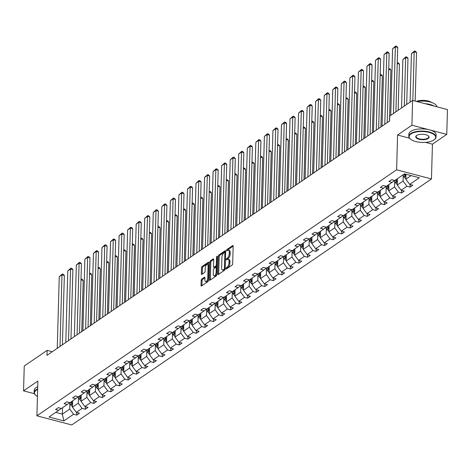 <?xml version="1.0" encoding="UTF-8"?>
<svg xmlns="http://www.w3.org/2000/svg" width="471" height="471" viewBox="0 0 471 471"><rect width="100%" height="100%" fill="white"/><g stroke="black" fill="none" stroke-linecap="round" stroke-linejoin="round"><path stroke-width="0.71" d="M226.033 268.564A0.748 0.336 -75.3 0 0 226.221 269.035A0.748 0.336 -75.3 0 0 226.392 268.988L232.109 265.085A1.072 0.483 -75.3 0 0 232.674 263.742L233.163 246.192A1.072 0.483 -75.3 0 0 232.898 245.526A1.072 0.483 -75.3 0 0 232.65 245.585L226.94 249.495A0.748 0.336 -75.3 0 0 226.539 250.431A0.748 0.336 -75.3 0 0 226.728 250.902A0.748 0.336 -75.3 0 0 226.898 250.86L227.64 250.354A3.421 1.537 -75.3 0 1 228.423 250.16A3.421 1.537 -75.3 0 1 229.271 252.297L229.23 253.757A3.421 1.537 -75.3 0 1 227.422 258.055L226.686 258.561A0.748 0.336 -75.3 0 0 226.286 259.497A0.748 0.336 -75.3 0 0 226.474 259.968A0.748 0.336 -75.3 0 0 226.645 259.927L227.387 259.421A3.421 1.537 -75.3 0 1 228.17 259.227A3.421 1.537 -75.3 0 1 229.018 261.364L228.977 262.824A3.421 1.537 -75.3 0 1 227.169 267.122L226.433 267.628A0.748 0.336 -75.3 0 0 226.033 268.564M201.723 279.12A1.072 0.483 -75.3 0 0 201.158 280.463L201.023 285.385A1.072 0.483 -75.3 0 0 201.288 286.056A1.072 0.483 -75.3 0 0 201.529 285.991L207.876 281.652A1.072 0.483 -75.3 0 0 208.441 280.31L208.936 262.765A1.072 0.483 -75.3 0 0 208.665 262.094A1.072 0.483 -75.3 0 0 208.423 262.159L202.077 266.498A1.072 0.483 -75.3 0 0 201.511 267.84L201.347 273.786A1.072 0.483 -75.3 0 0 201.612 274.452A1.072 0.483 -75.3 0 0 201.859 274.393L204.573 272.532A1.072 0.483 -75.3 0 0 205.138 271.19L205.221 268.246A2.861 1.283 -75.3 0 1 207.387 264.49A2.861 1.283 -75.3 0 1 208.1 266.274L207.776 277.825A2.861 1.283 -75.3 0 1 205.609 281.581A2.861 1.283 -75.3 0 1 204.897 279.798L204.95 277.872A1.072 0.483 -75.3 0 0 204.685 277.201A1.072 0.483 -75.3 0 0 204.438 277.266L201.723 279.12L202.665 279.368A1.072 0.483 -75.3 0 0 202.1 280.71L201.965 285.632A1.072 0.483 -75.3 0 0 201.965 285.697M37.88 381.057L23.55 390.853L24.245 366.026L47.118 350.377L46.982 355.346L389.588 121.023L389.729 116.054L412.602 100.411L411.907 125.239L397.583 135.042L396.611 169.801L36.909 415.816L37.88 381.057M217.749 273.945A1.072 0.483 -75.3 0 0 218.014 274.617A1.072 0.483 -75.3 0 0 218.256 274.552L224.602 270.213A1.072 0.483 -75.3 0 0 225.167 268.87L225.662 251.326A1.072 0.483 -75.3 0 0 225.391 250.654A1.072 0.483 -75.3 0 0 225.15 250.719L218.803 255.058A1.072 0.483 -75.3 0 0 218.238 256.401L217.749 273.945L218.691 274.193A1.072 0.483 -75.3 0 0 218.691 274.257M216.242 275.935L209.895 280.274A1.072 0.483 -75.3 0 1 209.648 280.333A1.072 0.483 -75.3 0 1 209.383 279.668L209.872 262.117A1.072 0.483 -75.3 0 1 210.437 260.775L213.157 258.92A1.072 0.483 -75.3 0 1 213.398 258.862A1.072 0.483 -75.3 0 1 213.663 259.527L213.469 266.645A1.072 0.483 -75.3 0 0 213.734 267.31A1.072 0.483 -75.3 0 0 213.975 267.251L215.777 266.015A1.072 0.483 -75.3 0 0 216.342 264.673L216.554 257.266A0.748 0.336 -75.3 0 1 217.119 256.283A0.748 0.336 -75.3 0 1 217.302 256.748L216.807 274.593A1.072 0.483 -75.3 0 1 216.242 275.935M23.55 390.853L34.401 393.703M425.507 142.372L432.431 144.185L446.755 134.388L411.907 125.239M446.755 134.388L447.45 109.56L412.602 100.411M61.212 408.428L58.698 410.359L55.543 409.535L58.28 407.656L61.436 408.487L67.247 404.512L64.091 403.688L66.829 401.81L69.985 402.64L75.79 398.666L72.64 397.842L75.378 395.97L78.533 396.794L84.338 392.826L81.183 391.996L83.926 390.123L87.082 390.948L92.887 386.979L89.731 386.149L92.469 384.277L95.625 385.101L101.436 381.133L98.28 380.303L101.018 378.431L104.173 379.255L109.984 375.287L106.829 374.457L109.566 372.585L112.722 373.409L118.527 369.441L115.377 368.61L118.115 366.738L121.271 367.568L127.076 363.594L123.92 362.764L126.664 360.892L129.819 361.722L135.624 357.748L132.469 356.918L135.206 355.046L138.362 355.876L144.173 351.902L141.017 351.072L143.755 349.199L146.911 350.03L152.722 346.055L149.566 345.225L152.304 343.353L155.459 344.183L161.265 340.209L158.109 339.379L160.852 337.507L164.008 338.337L169.813 334.363L166.657 333.533L169.401 331.661L172.551 332.491L178.362 328.517L175.206 327.692L177.944 325.814L181.1 326.644L186.91 322.67L183.755 321.846L186.492 319.968L189.648 320.798L195.459 316.824L192.303 316L195.041 314.122L198.197 314.952L204.002 310.978L200.846 310.153L203.59 308.275L206.745 309.106L212.551 305.131L209.395 304.307L212.138 302.435L215.288 303.259L221.099 299.291L217.943 298.461L220.681 296.589L223.837 297.413L229.648 293.445L226.492 292.615L229.23 290.742L232.386 291.567L238.191 287.598L235.041 286.768L237.778 284.896L240.934 285.72L246.739 281.752L243.584 280.922L246.327 279.05L249.483 279.874L255.288 275.906L252.132 275.076L254.87 273.204L258.026 274.034L263.837 270.06L260.681 269.229L263.419 267.357L266.574 268.187L272.385 264.213L269.229 263.383L271.967 261.511L275.123 262.341L280.928 258.367L277.778 257.537L280.516 255.665L283.672 256.495L289.477 252.521L286.321 251.691L289.064 249.818L292.22 250.649L298.025 246.674L294.87 245.844L297.607 243.972L300.763 244.802L306.574 240.828L303.418 239.998L306.156 238.126L309.312 238.956L315.123 234.982L311.967 234.158L314.705 232.28L317.86 233.11L323.665 229.136L320.51 228.311L323.253 226.433L326.409 227.263L332.214 223.289L329.058 222.465L331.802 220.587L334.952 221.417L340.763 217.443L337.607 216.619L340.345 214.747L343.5 215.571L349.311 211.603L346.156 210.773L348.893 208.9L352.049 209.725L357.86 205.756L354.704 204.926L357.442 203.054L360.598 203.878L366.403 199.91L363.247 199.08L365.991 197.208L369.146 198.032L374.951 194.064L371.796 193.234L374.539 191.361L377.689 192.186L383.5 188.217L380.344 187.387L383.082 185.515L386.238 186.345L392.049 182.371L388.893 181.541L391.631 179.669L394.786 180.499L404.483 173.864L419.367 177.773L409.67 184.402L412.82 185.233L410.082 187.105L406.926 186.275L401.121 190.249L404.277 191.079L401.533 192.951L398.378 192.121L392.573 196.095L395.728 196.925L392.985 198.797L389.835 197.967L384.024 201.941L387.18 202.771L384.442 204.644L381.286 203.813L375.475 207.788L378.631 208.618L375.893 210.49L372.738 209.66L366.933 213.634L370.082 214.464L367.345 216.336L364.189 215.506L358.384 219.48L361.54 220.304L358.796 222.182L355.64 221.352L349.835 225.326L352.991 226.151L350.253 228.029L347.098 227.199L341.287 231.173L344.442 231.997L341.705 233.875L338.549 233.045L332.738 237.019L335.894 237.843L333.156 239.721L330 238.891L324.195 242.865L327.345 243.69L324.607 245.562L321.452 244.737L315.647 248.706L318.802 249.536L316.059 251.408L312.903 250.584L307.098 254.552L310.254 255.382L307.516 257.254L304.36 256.43L298.549 260.398L301.705 261.228L298.967 263.101L295.812 262.276L290.001 266.245L293.156 267.075L290.419 268.947L287.263 268.123L281.458 272.091L284.614 272.921L281.87 274.793L278.714 273.963L272.909 277.937L276.065 278.767L273.321 280.639L270.171 279.809L264.361 283.783L267.516 284.614L264.779 286.486L261.623 285.656L255.812 289.63L258.968 290.46L256.23 292.332L253.074 291.502L247.263 295.476L250.419 296.306L247.681 298.178L244.526 297.348L238.72 301.322L241.876 302.152L239.133 304.025L235.977 303.194L230.172 307.169L233.328 307.999L230.584 309.871L227.434 309.041L221.623 313.015L224.779 313.839L222.041 315.717L218.885 314.887L213.075 318.861L216.23 319.685L213.493 321.563L210.337 320.733L204.532 324.707L207.682 325.532L204.944 327.41L201.788 326.58L195.983 330.554L199.139 331.378L196.395 333.25L193.24 332.426L187.434 336.394L190.59 337.224L187.852 339.096L184.697 338.272L178.886 342.24L182.041 343.071L179.304 344.943L176.148 344.118L170.337 348.087L173.493 348.917L170.755 350.789L167.599 349.965L161.794 353.933L164.944 354.763L162.207 356.635L159.051 355.811L153.246 359.779L156.401 360.609L153.658 362.482L150.502 361.651L144.697 365.626L147.853 366.456L145.115 368.328L141.959 367.498L136.148 371.472L139.304 372.302L136.566 374.174L133.411 373.344L127.6 377.318L130.755 378.148L128.018 380.02L124.862 379.19L119.057 383.164L122.207 383.995L119.469 385.867L116.313 385.037L110.508 389.011L113.664 389.841L110.921 391.713L107.765 390.883L101.96 394.857L105.115 395.687L102.378 397.559L99.222 396.729L93.411 400.703L96.567 401.527L93.829 403.406L90.673 402.575L84.862 406.55L88.018 407.374L85.28 409.252L82.125 408.422L76.32 412.396L79.475 413.22L76.732 415.098L73.576 414.268L63.879 420.903L49.002 416.994L58.698 410.359M396.611 169.801L431.46 178.951L71.751 424.966L36.909 415.816M78.445 397.465L78.286 403.211L72.481 407.185L72.658 400.815M72.481 407.185L76.32 412.396M78.286 403.211L82.125 408.422M69.755 402.581L67.247 404.512M86.994 391.619L86.835 397.365L81.024 401.339L81.206 394.969M81.024 401.339L84.862 406.55M86.835 397.365L90.673 402.575M78.304 396.735L75.79 398.666M95.542 385.773L95.383 391.519L89.572 395.493L89.749 389.123M89.572 395.493L93.411 400.703M95.383 391.519L99.222 396.729M86.852 390.889L84.338 392.826M104.091 379.926L103.926 385.672L98.121 389.647L98.298 383.276M98.121 389.647L101.96 394.857M103.926 385.672L107.765 390.883M95.401 385.043L92.887 386.979M112.634 374.08L112.475 379.826L106.67 383.8L106.846 377.43M106.67 383.8L110.508 389.011M112.475 379.826L116.313 385.037M103.95 379.196L101.436 381.133M121.182 368.234L121.023 373.98L115.218 377.954L115.395 371.584M115.218 377.954L119.057 383.164M121.023 373.98L124.862 379.19M112.492 373.35L109.984 375.287M129.731 362.387L129.572 368.134L123.761 372.108L123.944 365.737M123.761 372.108L127.6 377.318M129.572 368.134L133.411 373.344M121.041 367.504L118.527 369.441M138.28 356.541L138.121 362.293L132.31 366.261L132.486 359.891M132.31 366.261L136.148 371.472M138.121 362.293L141.959 367.498M129.59 361.657L127.076 363.594M146.828 350.695L146.664 356.447L140.858 360.415L141.035 354.045M140.858 360.415L144.697 365.626M146.664 356.447L150.502 361.651M138.138 355.817L135.624 357.748M155.371 344.849L155.212 350.601L149.407 354.569L149.584 348.199M149.407 354.569L153.246 359.779M155.212 350.601L159.051 355.811M146.687 349.971L144.173 351.902M163.92 339.002L163.761 344.754L157.95 348.723L158.132 342.352M157.95 348.723L161.794 353.933M163.761 344.754L167.599 349.965M155.23 344.124L152.722 346.055M172.468 333.156L172.309 338.908L166.499 342.876L166.681 336.506M166.499 342.876L170.337 348.087M172.309 338.908L176.148 344.118M163.778 338.278L161.265 340.209M181.017 327.31L180.858 333.062L175.047 337.036L175.224 330.666M175.047 337.036L178.886 342.24M180.858 333.062L184.697 338.272M172.327 332.432L169.813 334.363M189.566 321.469L189.401 327.215L183.596 331.19L183.772 324.819M183.596 331.19L187.434 336.394M189.401 327.215L193.24 332.426M180.876 326.586L178.362 328.517M198.108 315.623L197.95 321.369L192.144 325.343L192.321 318.973M192.144 325.343L195.983 330.554M197.95 321.369L201.788 326.58M189.424 320.739L186.91 322.67M206.657 309.777L206.498 315.523L200.687 319.497L200.87 313.127M200.687 319.497L204.532 324.707M206.498 315.523L210.337 320.733M197.967 314.893L195.459 316.824M215.206 303.93L215.047 309.677L209.236 313.651L209.412 307.28M209.236 313.651L213.075 318.861M215.047 309.677L218.885 314.887M206.516 309.047L204.002 310.978M223.754 298.084L223.595 303.83L217.785 307.804L217.961 301.434M217.785 307.804L221.623 313.015M223.595 303.83L227.434 309.041M215.064 303.2L212.551 305.131M232.303 292.238L232.138 297.984L226.333 301.958L226.51 295.588M226.333 301.958L230.172 307.169M232.138 297.984L235.977 303.194M223.613 297.354L221.099 299.291M240.846 286.392L240.687 292.138L234.882 296.112L235.058 289.742M234.882 296.112L238.72 301.322M240.687 292.138L244.526 297.348M232.156 291.508L229.648 293.445M249.395 280.545L249.236 286.291L243.425 290.266L243.607 283.895M243.425 290.266L247.263 295.476M249.236 286.291L253.074 291.502M240.705 285.661L238.191 287.598M257.943 274.699L257.784 280.445L251.973 284.419L252.15 278.049M251.973 284.419L255.812 289.63M257.784 280.445L261.623 285.656M249.253 279.815L246.739 281.752M266.492 268.853L266.327 274.599L260.522 278.573L260.699 272.203M260.522 278.573L264.361 283.783M266.327 274.599L270.171 279.809M257.802 273.969L255.288 275.906M275.04 263.006L274.876 268.758L269.071 272.727L269.247 266.356M269.071 272.727L272.909 277.937M274.876 268.758L278.714 273.963M266.351 268.129L263.837 270.06M283.583 257.16L283.424 262.912L277.619 266.88L277.796 260.51M277.619 266.88L281.458 272.091M283.424 262.912L287.263 268.123M274.893 262.282L272.385 264.213M292.132 251.314L291.973 257.066L286.162 261.034L286.344 254.664M286.162 261.034L290.001 266.245M291.973 257.066L295.812 262.276M283.442 256.436L280.928 258.367M300.681 245.468L300.522 251.22L294.711 255.188L294.887 248.818M294.711 255.188L298.549 260.398M300.522 251.22L304.36 256.43M291.991 250.59L289.477 252.521M309.229 239.621L309.064 245.373L303.259 249.342L303.436 242.971M303.259 249.342L307.098 254.552M309.064 245.373L312.903 250.584M300.539 244.743L298.025 246.674M317.772 233.775L317.613 239.527L311.808 243.501L311.985 237.131M311.808 243.501L315.647 248.706M317.613 239.527L321.452 244.737M309.088 238.897L306.574 240.828M326.321 227.935L326.162 233.681L320.357 237.655L320.533 231.285M320.357 237.655L324.195 242.865M326.162 233.681L330 238.891M317.631 233.051L315.123 234.982M334.869 222.088L334.71 227.834L328.899 231.809L329.082 225.438M328.899 231.809L332.738 237.019M334.71 227.834L338.549 233.045M326.179 227.205L323.665 229.136M343.418 216.242L343.259 221.988L337.448 225.962L337.625 219.592M337.448 225.962L341.287 231.173M343.259 221.988L347.098 227.199M334.728 221.358L332.214 223.289M351.967 210.396L351.802 216.142L345.997 220.116L346.173 213.746M345.997 220.116L349.835 225.326M351.802 216.142L355.64 221.352M343.277 215.512L340.763 217.443M360.509 204.549L360.35 210.296L354.545 214.27L354.722 207.899M354.545 214.27L358.384 219.48M360.35 210.296L364.189 215.506M351.825 209.666L349.311 211.603M369.058 198.703L368.899 204.449L363.088 208.423L363.271 202.053M363.088 208.423L366.933 213.634M368.899 204.449L372.738 209.66M360.368 203.819L357.86 205.756M377.607 192.857L377.448 198.603L371.637 202.577L371.813 196.207M371.637 202.577L375.475 207.788M377.448 198.603L381.286 203.813M368.917 197.973L366.403 199.91M386.155 187.011L385.996 192.757L380.185 196.731L380.362 190.361M380.185 196.731L384.024 201.941M385.996 192.757L389.835 197.967M377.465 192.127L374.951 194.064M394.704 181.164L394.539 186.91L388.734 190.885L388.911 184.514M388.734 190.885L392.573 196.095M394.539 186.91L398.378 192.121M386.014 186.28L383.5 188.217M403.247 175.318L403.088 181.07L397.283 185.038L397.459 178.668M397.283 185.038L401.121 190.249M403.088 181.07L406.926 186.275M394.563 180.434L392.049 182.371M411.089 175.595L405.825 179.192L405.967 174.252M405.825 179.192L409.67 184.402M432.431 144.185L431.46 178.951M52.263 351.731L47.118 350.377M55.743 412.384L62.343 414.115L69.737 409.058L69.902 403.311M62.519 407.745L62.343 414.115L63.879 420.903M69.737 409.058L73.576 414.268M410.153 184.532L410.082 187.105M401.604 190.378L401.533 192.951M393.061 196.224L392.985 198.797M384.513 202.071L384.442 204.644M375.964 207.917L375.893 210.49M367.415 213.763L367.345 216.336M358.873 219.61L358.796 222.182M350.324 225.45L350.253 228.029M341.775 231.296L341.705 233.875M333.227 237.143L333.156 239.721M324.678 242.989L324.607 245.562M316.135 248.835L316.059 251.408M307.587 254.681L307.516 257.254M299.038 260.528L298.967 263.101M290.489 266.374L290.419 268.947M281.941 272.22L281.87 274.793M273.398 278.067L273.321 280.639M264.849 283.913L264.779 286.486M256.301 289.759L256.23 292.332M247.752 295.605L247.681 298.178M239.203 301.452L239.133 304.025M230.66 307.298L230.584 309.871M222.112 313.138L222.041 315.717M213.563 318.985L213.493 321.563M205.015 324.831L204.944 327.41M196.472 330.677L196.395 333.25M187.923 336.524L187.852 339.096M179.374 342.37L179.304 344.943M170.826 348.216L170.755 350.789M162.277 354.062L162.207 356.635M153.734 359.909L153.658 362.482M145.186 365.755L145.115 368.328M136.637 371.601L136.566 374.174M128.088 377.448L128.018 380.02M119.54 383.294L119.469 385.867M110.997 389.14L110.921 391.713M102.448 394.986L102.378 397.559M93.9 400.833L93.829 403.406M85.351 406.673L85.28 409.252M76.802 412.519L76.732 415.098M397.583 135.042L409.517 138.174M227.004 268.57A0.748 0.336 -75.3 0 1 227.369 267.875L228.111 267.369A3.421 1.537 -75.3 0 0 229.919 263.071L228.977 262.824M228.17 259.227L229.106 259.474A3.421 1.537 -75.3 0 1 229.96 261.611L229.919 263.071M228.423 250.16L229.365 250.407A3.421 1.537 -75.3 0 1 230.213 252.544L230.172 254.004A3.421 1.537 -75.3 0 1 228.364 258.302L227.628 258.809A0.748 0.336 -75.3 0 0 227.257 259.503M233.163 246.127L227.882 249.742A0.748 0.336 -75.3 0 0 227.511 250.442M225.662 251.261L219.745 255.306A1.072 0.483 -75.3 0 0 219.18 256.648L218.691 274.193M224.049 269.253A0.748 0.336 -75.3 0 0 224.443 268.311L224.879 252.909A0.748 0.336 -75.3 0 0 224.691 252.444A0.748 0.336 -75.3 0 0 224.52 252.485L223.737 253.021A3.421 1.537 -75.3 0 0 221.929 257.313L221.635 267.846A3.421 1.537 -75.3 0 0 222.489 269.977A3.421 1.537 -75.3 0 0 223.272 269.789L224.049 269.253L224.991 269.5A0.748 0.336 -75.3 0 0 225.079 269.424M224.691 252.444L225.621 252.686A0.748 0.336 -75.3 0 0 225.462 252.733M222.489 269.977L223.431 270.224A3.421 1.537 -75.3 0 0 224.214 270.036L223.272 269.789M224.991 269.5L224.214 270.036M213.669 259.462L211.379 261.022A1.072 0.483 -75.3 0 0 210.814 262.365L210.325 279.915A1.072 0.483 -75.3 0 0 210.325 279.98M214.493 267.387A1.072 0.483 -75.3 0 0 214.676 267.557A1.072 0.483 -75.3 0 0 214.917 267.499L216.719 266.262A1.072 0.483 -75.3 0 0 217.049 265.85M213.263 274.028A2.861 1.283 -75.3 0 0 213.975 275.812A2.861 1.283 -75.3 0 0 216.136 272.061L216.254 267.987A1.072 0.483 -75.3 0 0 215.983 267.322A1.072 0.483 -75.3 0 0 215.742 267.381L213.94 268.617A1.072 0.483 -75.3 0 0 213.375 269.96L213.263 274.028M213.975 275.812L214.917 276.059A2.861 1.283 -75.3 0 0 216.825 273.822M217.001 267.605A1.072 0.483 -75.3 0 0 216.925 267.569L215.983 267.322M204.95 277.808L202.665 279.368M205.609 281.581L206.551 281.829A2.861 1.283 -75.3 0 0 208.465 279.591M208.865 265.303A2.861 1.283 -75.3 0 0 208.329 264.737L207.387 264.49M208.936 262.7L203.019 266.745A1.072 0.483 -75.3 0 0 202.453 268.087L202.289 274.034A1.072 0.483 -75.3 0 0 202.289 274.098M415.175 101.082L416.529 52.422L414.18 51.804L412.82 100.464M405.849 178.462A2.891 2.29 -124.4 0 1 404 176.79L403.017 174.865M410.082 102.13L411.436 53.682L414.509 50.98L415.451 51.227L416.529 52.422M405.92 176.001A2.891 2.29 -124.4 0 1 405.696 175.624L404.848 173.958M404.059 174.152L405.042 176.077A2.891 2.29 55.6 0 0 405.884 177.155M414.509 50.98L414.18 51.804L411.436 53.682M390.742 115.366L392.602 48.737L395.34 46.859L397.695 47.477L396.617 46.282L395.675 46.034L395.34 46.859L393.479 113.487M395.899 111.833L397.695 47.477M392.602 48.737L395.675 46.034M433.903 139.999A13.3 5.469 -178.4 0 0 434.209 139.775A13.3 5.469 -178.4 0 0 428.822 132.339A13.3 5.469 -178.4 0 0 410.924 133.964A13.3 5.469 -178.4 0 0 410.482 139.116A13.3 5.469 -178.4 0 0 421.945 142.436A13.3 5.469 -178.4 0 0 433.903 139.999M410.347 138.992A13.624 5.599 1.6 0 1 410.2 138.868A13.624 5.599 1.6 0 1 408.804 136.302A13.624 5.599 1.6 0 1 410.653 133.593A13.624 5.599 1.6 0 1 426.043 131.368A13.624 5.599 1.6 0 1 436.04 137.061A13.624 5.599 1.6 0 1 434.509 139.546A13.624 5.599 1.6 0 1 434.356 139.663M428.163 138.492A6.647 2.732 1.6 0 1 419.208 139.304A6.647 2.732 1.6 0 1 416.517 135.583A6.647 2.732 1.6 0 1 416.67 135.471A6.647 2.732 1.6 0 1 422.652 134.253A6.647 2.732 1.6 0 1 428.38 135.913A6.647 2.732 1.6 0 1 428.163 138.492M416.676 135.471A6.323 2.596 -178.4 0 0 416.105 136.508A6.323 2.596 -178.4 0 0 420.744 139.151A6.323 2.596 -178.4 0 0 427.886 138.115A6.323 2.596 -178.4 0 0 428.74 136.861A6.323 2.596 -178.4 0 0 428.227 135.789M417.006 101.565A13.624 5.599 1.6 0 1 436.87 106.782M424.977 103.661A13.624 5.599 1.6 0 1 434.044 106.04M416.37 101.4A9.809 4.033 1.6 0 1 431.66 102.472M408.804 136.302L408.863 134.117A13.624 5.599 1.6 0 1 410.712 131.409A13.624 5.599 1.6 0 1 426.108 129.184A13.624 5.599 1.6 0 1 436.105 134.877L436.04 137.061M37.645 389.44A13.3 5.469 -178.4 0 0 36.261 390.212A13.3 5.469 -178.4 0 0 35.82 395.357A13.3 5.469 -178.4 0 0 37.45 396.441M35.684 395.24A13.624 5.599 1.6 0 1 35.537 395.116A13.624 5.599 1.6 0 1 34.142 392.549A13.624 5.599 1.6 0 1 35.99 389.835A13.624 5.599 1.6 0 1 37.656 388.934M34.142 392.549L34.2 390.365A13.624 5.599 1.6 0 1 36.049 387.651A13.624 5.599 1.6 0 1 37.721 386.75M406.697 104.45L407.986 58.269L405.631 57.65L404.277 106.105M397.442 179.292L397.212 178.839M397.3 184.308A2.891 2.29 -124.4 0 1 395.452 182.636L394.392 180.564M401.539 107.977L402.888 59.523L405.961 56.826L406.903 57.073L407.986 58.269M397.371 181.847A2.891 2.29 -124.4 0 1 397.153 181.47L396.17 179.551M395.51 179.999L396.494 181.924A2.891 2.29 55.6 0 0 397.336 183.001M405.961 56.826L405.631 57.65L402.888 59.523M398.148 110.296L399.437 64.115L397.247 63.544M388.893 185.138L388.663 184.685M388.752 190.154A2.891 2.29 -124.4 0 1 386.903 188.482L385.849 186.41M388.822 187.688A2.891 2.29 -124.4 0 1 388.604 187.317L387.621 185.397M386.962 185.845L387.945 187.77A2.891 2.29 55.6 0 0 388.793 188.847M397.271 62.773L398.354 62.92L399.437 64.115M397.259 63.055L397.412 62.672M382.052 126.175L384.053 54.583L386.791 52.705L389.146 53.323L388.069 52.128L387.127 51.881L386.791 52.705L384.795 124.303M387.209 122.648L389.146 53.323M384.053 54.583L387.127 51.881M373.509 132.021L375.505 60.423L378.248 58.551L380.603 59.169L379.52 57.974L378.578 57.727L378.248 58.551L376.247 130.149M378.666 128.495L380.603 59.169M375.505 60.423L378.578 57.727M389.458 121.112L390.889 69.961L388.699 69.384M380.344 190.985L380.115 190.531M380.209 196.001A2.891 2.29 -124.4 0 1 378.354 194.323L377.3 192.256M380.274 193.534A2.891 2.29 -124.4 0 1 380.056 193.163L379.073 191.244M378.419 191.691L379.396 193.616A2.891 2.29 55.6 0 0 380.244 194.694M388.722 68.619L389.805 68.766L390.889 69.961M388.71 68.901L388.863 68.519M364.96 137.868L366.962 66.27L369.7 64.397L372.055 65.016L370.971 63.821L370.029 63.573L369.7 64.397L367.698 135.995M370.118 134.341L372.055 65.016M366.962 66.27L370.029 63.573M380.915 126.952L382.34 75.807L380.15 75.23M371.802 196.831L371.566 196.378M371.66 201.847A2.891 2.29 -124.4 0 1 369.812 200.169L368.752 198.103M371.725 199.38A2.891 2.29 -124.4 0 1 371.507 199.009L370.53 197.09M369.87 197.537L370.854 199.457A2.891 2.29 55.6 0 0 371.696 200.54M380.174 74.465L381.263 74.612L382.34 75.807M380.168 74.748L380.321 74.365M356.412 143.714L358.413 72.116L361.151 70.244L363.506 70.862L362.423 69.667L361.481 69.42L361.151 70.244L359.149 141.836M361.569 140.187L363.506 70.862M358.413 72.116L361.481 69.42M372.367 132.798L373.797 81.654L371.607 81.077M363.253 202.677L363.023 202.224M363.112 207.693A2.891 2.29 -124.4 0 1 361.263 206.015L360.203 203.949M363.182 205.226A2.891 2.29 -124.4 0 1 362.958 204.856L361.981 202.936M361.322 203.384L362.305 205.303A2.891 2.29 55.6 0 0 363.147 206.386M371.625 80.311L372.714 80.459L373.797 81.654M371.619 80.594L371.772 80.211M347.863 149.56L349.865 77.962L352.602 76.09L354.957 76.708L353.88 75.513L352.938 75.266L352.602 76.09L350.607 147.682M353.02 146.034L354.957 76.708M349.865 77.962L352.938 75.266M363.818 138.645L365.249 87.5L363.059 86.923M354.704 208.518L354.475 208.07M354.563 213.54A2.891 2.29 -124.4 0 1 352.714 211.862L351.66 209.795M354.634 211.073A2.891 2.29 -124.4 0 1 354.416 210.702L353.433 208.783M352.773 209.23L353.756 211.149A2.891 2.29 55.6 0 0 354.598 212.233M363.076 86.158L364.165 86.305L365.249 87.5M363.07 86.44L363.223 86.058M339.314 155.406L341.316 83.809L344.054 81.936L346.409 82.555L345.331 81.359L344.389 81.112L344.054 81.936L342.058 153.528M344.478 151.874L346.409 82.555M341.316 83.809L344.389 81.112M355.269 144.491L356.7 93.346L354.51 92.769M346.156 214.364L345.926 213.916M346.014 219.38A2.891 2.29 -124.4 0 1 344.166 217.708L343.112 215.641M346.085 216.919A2.891 2.29 -124.4 0 1 345.867 216.548L344.884 214.629M344.224 215.076L345.208 216.996A2.891 2.29 55.6 0 0 346.055 218.079M354.533 92.004L355.617 92.151L356.7 93.346M354.522 92.287L354.675 91.904M330.772 161.253L332.767 89.655L335.511 87.783L337.866 88.401L336.783 87.206L335.841 86.958L335.511 87.783L333.509 159.375M335.929 157.72L337.866 88.401M332.767 89.655L335.841 86.958M346.721 150.337L348.151 99.193L345.961 98.616M337.607 220.21L337.377 219.763M337.472 225.226A2.891 2.29 -124.4 0 1 335.623 223.554L334.563 221.488M337.536 222.765A2.891 2.29 -124.4 0 1 337.318 222.394L336.335 220.475M335.682 220.923L336.659 222.842A2.891 2.29 55.6 0 0 337.507 223.925M345.985 97.85L347.074 97.997L348.151 99.193M345.979 98.127L346.132 97.75M322.223 167.093L324.225 95.501L326.962 93.629L329.317 94.247L328.234 93.052L327.292 92.805L326.962 93.629L324.961 165.221M327.38 163.567L329.317 94.247M324.225 95.501L327.292 92.805M338.178 156.184L339.603 105.039L337.413 104.462M329.064 226.056L328.829 225.609M328.923 231.073A2.891 2.29 -124.4 0 1 327.074 229.401L326.014 227.334M328.988 228.612A2.891 2.29 -124.4 0 1 328.77 228.241L327.792 226.315M327.133 226.769L328.116 228.688A2.891 2.29 55.6 0 0 328.958 229.771M337.436 103.697L338.525 103.844L339.603 105.039M337.43 103.973L337.583 103.596M329.629 162.03L331.06 110.885L328.87 110.308M320.515 231.903L320.286 231.449M320.374 236.919A2.891 2.29 -124.4 0 1 318.526 235.247L317.466 233.174M320.445 234.458A2.891 2.29 -124.4 0 1 320.221 234.087L319.244 232.162M318.584 232.615L319.568 234.534A2.891 2.29 55.6 0 0 320.41 235.618M328.888 109.537L329.977 109.69L331.06 110.885M328.882 109.82L329.035 109.443M321.081 167.876L322.511 116.731L320.321 116.154M311.967 237.749L311.737 237.296M311.826 242.765A2.891 2.29 -124.4 0 1 309.977 241.093L308.923 239.021M311.896 240.304A2.891 2.29 -124.4 0 1 311.678 239.933L310.695 238.008M310.036 238.461L311.019 240.381A2.891 2.29 55.6 0 0 311.861 241.464M320.339 115.383L321.428 115.536L322.511 116.731M320.333 115.666L320.486 115.289M312.532 173.722L313.963 122.578L311.773 122.001M303.418 243.595L303.189 243.142M303.277 248.611A2.891 2.29 -124.4 0 1 301.428 246.939L300.374 244.867M303.348 246.15A2.891 2.29 -124.4 0 1 303.13 245.78L302.147 243.854M301.493 244.308L302.47 246.227A2.891 2.29 55.6 0 0 303.318 247.31M311.796 121.23L312.879 121.377L313.963 122.578M311.784 121.512L311.937 121.129M303.989 179.569L305.414 128.418L303.224 127.847M294.87 249.442L294.64 248.988M294.734 254.458A2.891 2.29 -124.4 0 1 292.885 252.786L291.826 250.713M294.799 251.997A2.891 2.29 -124.4 0 1 294.581 251.626L293.598 249.701M292.944 250.154L293.922 252.073A2.891 2.29 55.6 0 0 294.769 253.157M303.247 127.076L304.337 127.223L305.414 128.418M303.242 127.358L303.395 126.976M295.441 185.415L296.865 134.264L294.675 133.693M286.327 255.288L286.091 254.835M286.185 260.304A2.891 2.29 -124.4 0 1 284.337 258.632L283.277 256.56M286.256 257.843A2.891 2.29 -124.4 0 1 286.032 257.466L285.055 255.547M284.396 256L285.379 257.92A2.891 2.29 55.6 0 0 286.221 258.997M294.699 132.922L295.788 133.069L296.865 134.264M294.693 133.205L294.846 132.822M286.892 191.261L288.323 140.111L286.132 139.54M277.778 261.134L277.549 260.681M277.637 266.15A2.891 2.29 -124.4 0 1 275.788 264.478L274.728 262.406M277.707 263.689A2.891 2.29 -124.4 0 1 277.484 263.313L276.506 261.393M275.847 261.841L276.83 263.766A2.891 2.29 55.6 0 0 277.672 264.843M286.15 138.768L287.239 138.916L288.323 140.111M286.144 139.051L286.297 138.668M278.343 197.108L279.774 145.957L277.584 145.386M269.229 266.98L269 266.527M269.088 271.997A2.891 2.29 -124.4 0 1 267.24 270.325L266.186 268.252M269.159 269.536A2.891 2.29 -124.4 0 1 268.941 269.159L267.958 267.24M267.298 267.687L268.282 269.612A2.891 2.29 55.6 0 0 269.124 270.69M277.607 144.615L278.691 144.762L279.774 145.957M277.596 144.897L277.749 144.515M269.795 202.954L271.225 151.803L269.035 151.232M260.681 272.827L260.451 272.373M260.54 277.843A2.891 2.29 -124.4 0 1 258.691 276.171L257.637 274.098M260.61 275.382A2.891 2.29 -124.4 0 1 260.392 275.005L259.409 273.086M258.756 273.533L259.733 275.458A2.891 2.29 55.6 0 0 260.581 276.536M269.059 150.461L270.142 150.608L271.225 151.803M269.047 150.744L269.2 150.361M261.252 208.8L262.677 157.65L260.487 157.073M252.132 278.673L251.903 278.22M251.997 283.689A2.891 2.29 -124.4 0 1 250.148 282.017L249.088 279.945M252.062 281.222A2.891 2.29 -124.4 0 1 251.844 280.851L250.86 278.932M250.207 279.38L251.184 281.305A2.891 2.29 55.6 0 0 252.032 282.382M260.51 156.307L261.599 156.454L262.677 157.65M260.504 156.59L260.657 156.207M313.674 172.939L315.676 101.347L318.414 99.475L320.769 100.093L319.685 98.898L318.743 98.651L318.414 99.475L316.412 171.067M318.832 169.413L320.769 100.093M315.676 101.347L318.743 98.651M305.126 178.786L307.127 107.194L309.865 105.321L312.22 105.94L311.143 104.745L310.201 104.497L309.865 105.321L307.869 176.913M310.283 175.259L312.22 105.94M307.127 107.194L310.201 104.497M296.583 184.632L298.579 113.04L301.322 111.168L303.671 111.786L302.594 110.591L301.652 110.344L301.322 111.168L299.32 182.76M301.74 181.105L303.671 111.786M298.579 113.04L301.652 110.344M288.034 190.478L290.03 118.886L292.774 117.014L295.129 117.632L294.045 116.431L293.103 116.184L292.774 117.014L290.772 188.606M293.192 186.952L295.129 117.632M290.03 118.886L293.103 116.184M279.486 196.325L281.487 124.733L284.225 122.854L286.58 123.473L285.497 122.277L284.555 122.03L284.225 122.854L282.223 194.452M284.643 192.798L286.58 123.473M281.487 124.733L284.555 122.03M270.937 202.171L272.939 130.579L275.676 128.701L278.031 129.319L276.948 128.124L276.006 127.876L275.676 128.701L273.675 200.299M276.094 198.644L278.031 129.319M272.939 130.579L276.006 127.876M262.388 208.017L264.39 136.425L267.128 134.547L269.483 135.165L268.405 133.97L267.463 133.723L267.128 134.547L265.132 206.145M267.546 204.491L269.483 135.165M264.39 136.425L267.463 133.723M253.845 213.863L255.841 142.271L258.585 140.393L260.934 141.012L259.857 139.816L258.915 139.569L258.585 140.393L256.583 211.991M259.003 210.337L260.934 141.012M255.841 142.271L258.915 139.569M245.297 219.71L247.293 148.112L250.036 146.24L252.391 146.858L251.308 145.663L250.366 145.415L250.036 146.24L248.034 217.838M250.454 216.183L252.391 146.858M247.293 148.112L250.366 145.415M236.748 225.556L238.75 153.958L241.488 152.086L243.843 152.704L242.759 151.509L241.817 151.262L241.488 152.086L239.486 223.684M241.906 222.029L243.843 152.704M238.75 153.958L241.817 151.262M252.703 214.641L254.128 163.496L251.938 162.919M243.589 284.519L243.354 284.066M243.448 289.535A2.891 2.29 -124.4 0 1 241.599 287.858L240.54 285.791M243.519 287.069A2.891 2.29 -124.4 0 1 243.295 286.698L242.318 284.778M241.658 285.226L242.642 287.151A2.891 2.29 55.6 0 0 243.483 288.228M251.961 162.154L253.051 162.301L254.128 163.496M251.956 162.436L252.109 162.053M228.2 231.402L230.201 159.804L232.939 157.932L235.294 158.55L234.211 157.355L233.275 157.108L232.939 157.932L230.943 229.53M233.357 227.876L235.294 158.55M230.201 159.804L233.275 157.108M244.155 220.487L245.585 169.342L243.395 168.765M235.041 290.366L234.811 289.912M234.899 295.382A2.891 2.29 -124.4 0 1 233.051 293.704L231.991 291.637M234.97 292.915A2.891 2.29 -124.4 0 1 234.752 292.544L233.769 290.625M233.11 291.072L234.093 292.991A2.891 2.29 55.6 0 0 234.935 294.075M243.413 168L244.502 168.147L245.585 169.342M243.407 168.282L243.56 167.9M219.651 237.249L221.653 165.651L224.39 163.778L226.745 164.397L225.668 163.201L224.726 162.954L224.39 163.778L222.394 235.37M224.808 233.722L226.745 164.397M221.653 165.651L224.726 162.954M235.606 226.333L237.037 175.188L234.846 174.611M226.492 296.212L226.263 295.759M226.351 301.228A2.891 2.29 -124.4 0 1 224.502 299.55L223.448 297.484M226.421 298.761A2.891 2.29 -124.4 0 1 226.204 298.39L225.22 296.471M224.561 296.918L225.544 298.838A2.891 2.29 55.6 0 0 226.386 299.921M234.87 173.846L235.953 173.993L237.037 175.188M234.858 174.129L235.011 173.746M211.108 243.095L213.104 171.497L215.848 169.625L218.203 170.243L217.119 169.048L216.177 168.801L215.848 169.625L213.846 241.217M216.266 239.562L218.203 170.243M213.104 171.497L216.177 168.801M227.057 232.179L228.488 181.035L226.298 180.458M217.943 302.052L217.714 301.605M217.808 307.068A2.891 2.29 -124.4 0 1 215.953 305.396L214.9 303.33M217.873 304.607A2.891 2.29 -124.4 0 1 217.655 304.237L216.672 302.317M216.018 302.765L216.996 304.684A2.891 2.29 55.6 0 0 217.843 305.767M226.321 179.692L227.405 179.84L228.488 181.035M226.31 179.975L226.463 179.592M202.559 248.941L204.561 177.343L207.299 175.471L209.654 176.089L208.571 174.894L207.629 174.647L207.299 175.471L205.297 247.063M207.717 245.409L209.654 176.089M204.561 177.343L207.629 174.647M218.515 238.026L219.939 186.881L217.749 186.304M209.401 307.899L209.165 307.451M209.259 312.915A2.891 2.29 -124.4 0 1 207.411 311.243L206.351 309.176M209.324 310.454A2.891 2.29 -124.4 0 1 209.106 310.083L208.123 308.164M207.47 308.611L208.447 310.53A2.891 2.29 55.6 0 0 209.295 311.614M217.773 185.539L218.862 185.686L219.939 186.881M217.767 185.821L217.92 185.439M194.011 254.787L196.013 183.19L198.75 181.317L201.105 181.936L200.022 180.74L199.08 180.493L198.75 181.317L196.748 252.909M199.168 251.255L201.105 181.936M196.013 183.19L199.08 180.493M209.966 243.872L211.391 192.727L209.206 192.15M200.852 313.745L200.622 313.297M200.711 318.761A2.891 2.29 -124.4 0 1 198.862 317.089L197.802 315.022M200.781 316.3A2.891 2.29 -124.4 0 1 200.558 315.929L199.58 314.004M198.921 314.457L199.904 316.377A2.891 2.29 55.6 0 0 200.746 317.46M209.224 191.385L210.313 191.532L211.391 192.727M209.218 191.662L209.371 191.285M185.462 260.628L187.464 189.036L190.202 187.164L192.557 187.782L191.479 186.587L190.537 186.339L190.202 187.164L188.206 258.756M190.62 257.101L192.557 187.782M187.464 189.036L190.537 186.339M201.417 249.718L202.848 198.574L200.658 197.997M192.303 319.591L192.074 319.138M192.162 324.607A2.891 2.29 -124.4 0 1 190.313 322.935L189.26 320.863M192.233 322.146A2.891 2.29 -124.4 0 1 192.015 321.775L191.032 319.85M190.372 320.304L191.356 322.223A2.891 2.29 55.6 0 0 192.197 323.306M200.675 197.231L201.765 197.378L202.848 198.574M200.67 197.508L200.823 197.131M176.913 266.474L178.915 194.882L181.653 193.01L184.008 193.628L182.931 192.433L181.989 192.186L181.653 193.01L179.657 264.602M182.071 262.948L184.008 193.628M178.915 194.882L181.989 192.186M192.869 255.565L194.299 204.42L192.109 203.843M183.755 325.437L183.525 324.984M183.613 330.454A2.891 2.29 -124.4 0 1 181.765 328.782L180.711 326.709M183.684 327.993A2.891 2.29 -124.4 0 1 183.466 327.622L182.483 325.697M181.824 326.15L182.807 328.069A2.891 2.29 55.6 0 0 183.655 329.152M192.133 203.072L193.216 203.225L194.299 204.42M192.121 203.354L192.274 202.977M184.32 261.411L185.751 210.266L183.56 209.689M175.206 331.284L174.976 330.83M175.071 336.3A2.891 2.29 -124.4 0 1 173.216 334.628L172.162 332.555M175.135 333.839A2.891 2.29 -124.4 0 1 174.918 333.468L173.934 331.543M173.281 331.996L174.258 333.915A2.891 2.29 55.6 0 0 175.106 334.999M183.584 208.918L184.667 209.065L185.751 210.266M183.572 209.201L183.731 208.818M175.777 267.257L177.202 216.107L175.012 215.535M166.663 337.13L166.428 336.677M166.522 342.146A2.891 2.29 -124.4 0 1 164.673 340.474L163.614 338.402M166.587 339.685A2.891 2.29 -124.4 0 1 166.369 339.314L165.392 337.389M164.732 337.842L165.715 339.762A2.891 2.29 55.6 0 0 166.557 340.845M175.035 214.764L176.125 214.911L177.202 216.107M175.029 215.047L175.183 214.664M167.229 273.103L168.659 221.953L166.469 221.382M158.115 342.976L157.885 342.523M157.973 347.992A2.891 2.29 -124.4 0 1 156.125 346.32L155.065 344.248M158.044 345.531A2.891 2.29 -124.4 0 1 157.82 345.155L156.843 343.235M156.184 343.689L157.167 345.608A2.891 2.29 55.6 0 0 158.009 346.685M166.487 220.611L167.576 220.758L168.659 221.953M166.481 220.893L166.634 220.51M158.68 278.95L160.111 227.799L157.92 227.228M149.566 348.823L149.336 348.369M149.425 353.839A2.891 2.29 -124.4 0 1 147.576 352.167L146.522 350.094M149.495 351.378A2.891 2.29 -124.4 0 1 149.278 351.001L148.294 349.082M147.635 349.529L148.618 351.454A2.891 2.29 55.6 0 0 149.46 352.532M157.938 226.457L159.027 226.604L160.111 227.799M157.932 226.739L158.085 226.357M150.131 284.796L151.562 233.645L149.372 233.074M141.017 354.669L140.788 354.216M140.876 359.685A2.891 2.29 -124.4 0 1 139.027 358.013L137.974 355.941M140.947 357.224A2.891 2.29 -124.4 0 1 140.729 356.847L139.746 354.928M139.086 355.375L140.07 357.301A2.891 2.29 55.6 0 0 140.917 358.378M149.395 232.303L150.479 232.45L151.562 233.645M149.384 232.586L149.537 232.203M141.583 290.642L143.013 239.492L140.823 238.921M132.469 360.515L132.239 360.062M132.333 365.531A2.891 2.29 -124.4 0 1 130.485 363.859L129.425 361.787M132.398 363.07A2.891 2.29 -124.4 0 1 132.18 362.694L131.197 360.774M130.544 361.222L131.521 363.147A2.891 2.29 55.6 0 0 132.369 364.224M140.847 238.149L141.936 238.297L143.013 239.492M140.841 238.432L140.994 238.049M133.04 296.489L134.465 245.338L132.274 244.767M123.926 366.361L123.69 365.908M123.785 371.378A2.891 2.29 -124.4 0 1 121.936 369.706L120.876 367.633M123.849 368.911A2.891 2.29 -124.4 0 1 123.632 368.54L122.654 366.621M121.995 367.068L122.978 368.993A2.891 2.29 55.6 0 0 123.82 370.071M132.298 243.996L133.387 244.143L134.465 245.338M132.292 244.278L132.445 243.896M124.491 302.335L125.922 251.184L123.732 250.607M115.377 372.208L115.148 371.754M115.236 377.224A2.891 2.29 -124.4 0 1 113.387 375.546L112.328 373.479M115.307 374.757A2.891 2.29 -124.4 0 1 115.083 374.386L114.106 372.467M113.446 372.914L114.429 374.839A2.891 2.29 55.6 0 0 115.271 375.917M123.749 249.842L124.839 249.989L125.922 251.184M123.743 250.125L123.897 249.742M115.943 308.175L117.373 257.031L115.183 256.454M106.829 378.054L106.599 377.601M106.687 383.07A2.891 2.29 -124.4 0 1 104.839 381.392L103.785 379.326M106.758 380.603A2.891 2.29 -124.4 0 1 106.54 380.232L105.557 378.313M104.898 378.761L105.881 380.68A2.891 2.29 55.6 0 0 106.723 381.763M115.201 255.688L116.29 255.835L117.373 257.031M115.195 255.971L115.348 255.588M168.371 272.32L170.367 200.728L173.11 198.856L175.465 199.474L174.382 198.279L173.44 198.032L173.11 198.856L171.108 270.448M173.528 268.794L175.465 199.474M170.367 200.728L173.44 198.032M159.822 278.167L161.824 206.575L164.562 204.702L166.917 205.321L165.833 204.126L164.891 203.878L164.562 204.702L162.56 276.294M164.98 274.64L166.917 205.321M161.824 206.575L164.891 203.878M151.273 284.013L153.275 212.421L156.013 210.549L158.368 211.167L157.285 209.966L156.343 209.719L156.013 210.549L154.011 282.141M156.431 280.486L158.368 211.167M153.275 212.421L156.343 209.719M142.725 289.859L144.727 218.267L147.464 216.389L149.819 217.007L148.742 215.812L147.8 215.565L147.464 216.389L145.468 287.987M147.882 286.333L149.819 217.007M144.727 218.267L147.8 215.565M134.182 295.706L136.178 224.114L138.916 222.235L141.271 222.854L140.193 221.658L139.251 221.411L138.916 222.235L136.92 293.833M139.339 292.179L141.271 222.854M136.178 224.114L139.251 221.411M125.633 301.552L127.629 229.96L130.373 228.082L132.728 228.7L131.644 227.505L130.702 227.257L130.373 228.082L128.371 299.68M130.791 298.025L132.728 228.7M127.629 229.96L130.702 227.257M117.085 307.398L119.086 235.806L121.824 233.928L124.179 234.546L123.096 233.351L122.154 233.104L121.824 233.928L119.822 305.526M122.242 303.872L124.179 234.546M119.086 235.806L122.154 233.104M108.536 313.244L110.538 241.647L113.276 239.774L115.63 240.393L114.547 239.197L113.605 238.95L113.276 239.774L111.274 311.372M113.694 309.718L115.63 240.393M110.538 241.647L113.605 238.95M99.987 319.091L101.989 247.493L104.727 245.621L107.082 246.239L106.004 245.044L105.062 244.796L104.727 245.621L102.731 317.218M105.145 315.564L107.082 246.239M101.989 247.493L105.062 244.796M91.445 324.937L93.441 253.339L96.184 251.467L98.533 252.085L97.456 250.89L96.514 250.643L96.184 251.467L94.182 323.059M96.602 321.41L98.533 252.085M93.441 253.339L96.514 250.643M107.394 314.022L108.825 262.877L106.634 262.3M98.28 383.9L98.05 383.447M98.139 388.916A2.891 2.29 -124.4 0 1 96.29 387.239L95.236 385.172M98.209 386.45A2.891 2.29 -124.4 0 1 97.992 386.079L97.008 384.159M96.355 384.607L97.332 386.526A2.891 2.29 55.6 0 0 98.18 387.609M106.658 261.535L107.741 261.682L108.825 262.877M106.646 261.817L106.799 261.434M82.896 330.783L84.892 259.185L87.635 257.313L89.99 257.931L88.907 256.736L87.965 256.489L87.635 257.313L85.634 328.905M88.053 327.257L89.99 257.931M84.892 259.185L87.965 256.489M98.851 319.868L100.276 268.723L98.086 268.146M89.731 389.741L89.502 389.293M89.596 394.763A2.891 2.29 -124.4 0 1 87.747 393.085L86.688 391.018M89.661 392.296A2.891 2.29 -124.4 0 1 89.443 391.925L88.46 390.006M87.806 390.453L88.784 392.372A2.891 2.29 55.6 0 0 89.631 393.456M98.109 267.381L99.198 267.528L100.276 268.723M98.103 267.663L98.256 267.281M74.347 336.63L76.349 265.032L79.087 263.159L81.442 263.778L80.358 262.582L79.416 262.335L79.087 263.159L77.085 334.751M79.505 333.097L81.442 263.778M76.349 265.032L79.416 262.335M90.302 325.714L91.727 274.569L89.537 273.992M81.189 395.587L80.953 395.14M81.047 400.603A2.891 2.29 -124.4 0 1 79.199 398.931L78.139 396.865M81.118 398.142A2.891 2.29 -124.4 0 1 80.894 397.771L79.917 395.852M79.258 396.299L80.241 398.219A2.891 2.29 55.6 0 0 81.083 399.302M89.561 273.227L90.65 273.374L91.727 274.569M89.555 273.51L89.708 273.127M65.799 342.476L67.8 270.878L70.538 269.006L72.893 269.624L71.81 268.429L70.868 268.182L70.538 269.006L68.536 340.598M70.956 338.943L72.893 269.624M67.8 270.878L70.868 268.182M81.754 331.56L83.184 280.416L80.994 279.839M72.64 401.433L72.41 400.986M72.499 406.449A2.891 2.29 -124.4 0 1 70.65 404.777L69.59 402.711M72.569 403.988A2.891 2.29 -124.4 0 1 72.346 403.618L71.368 401.698M70.709 402.146L71.692 404.065A2.891 2.29 55.6 0 0 72.534 405.148M81.012 279.073L82.101 279.221L83.184 280.416M81.006 279.35L81.159 278.973M57.25 348.316L59.252 276.724L61.989 274.852L64.344 275.47L63.267 274.275L62.325 274.028L61.989 274.852L59.994 346.444M62.407 344.79L64.344 275.47M59.252 276.724L62.325 274.028M228.111 267.369L227.169 267.122M229.96 261.611L229.018 261.364M227.628 258.809L226.686 258.561M228.364 258.302L227.422 258.055M230.172 254.004L229.23 253.757M230.213 252.544L229.271 252.297M227.882 249.742L226.94 249.495M233.08 245.697L232.65 245.585M227.369 267.875L226.433 267.628M219.18 256.648L218.238 256.401M219.745 255.306L218.803 255.058M225.58 250.831L225.15 250.719M225.179 268.505L224.443 268.311M225.609 253.104L224.879 252.909M210.325 279.915L209.383 279.668M210.814 262.365L209.872 262.117M211.379 261.022L210.437 260.775M213.581 259.032L213.157 258.92M214.917 267.499L213.975 267.251M216.719 266.262L215.777 266.015M217.078 264.867L216.342 264.673M217.284 257.46L216.554 257.266M216.872 272.25L216.136 272.061M216.984 268.182L216.254 267.987M204.867 277.378L204.438 277.266M208.506 278.02L207.776 277.825M208.83 266.468L208.1 266.274M202.289 274.034L201.347 273.786M202.453 268.087L201.511 267.84M203.019 266.745L202.077 266.498M208.853 262.27L208.423 262.159M201.965 285.632L201.023 285.385M202.1 280.71L201.158 280.463M404 176.79L405.042 176.077M395.452 182.636L396.494 181.924M386.903 188.482L387.945 187.77M378.354 194.323L379.396 193.616M369.812 200.169L370.854 199.457M361.263 206.015L362.305 205.303M352.714 211.862L353.756 211.149M344.166 217.708L345.208 216.996M335.623 223.554L336.659 222.842M327.074 229.401L328.116 228.688M318.526 235.247L319.568 234.534M309.977 241.093L311.019 240.381M301.428 246.939L302.47 246.227M292.885 252.786L293.922 252.073M284.337 258.632L285.379 257.92M275.788 264.478L276.83 263.766M267.24 270.325L268.282 269.612M258.691 276.171L259.733 275.458M250.148 282.017L251.184 281.305M241.599 287.858L242.642 287.151M233.051 293.704L234.093 292.991M224.502 299.55L225.544 298.838M215.953 305.396L216.996 304.684M207.411 311.243L208.447 310.53M198.862 317.089L199.904 316.377M190.313 322.935L191.356 322.223M181.765 328.782L182.807 328.069M173.216 334.628L174.258 333.915M164.673 340.474L165.715 339.762M156.125 346.32L157.167 345.608M147.576 352.167L148.618 351.454M139.027 358.013L140.07 357.301M130.485 363.859L131.521 363.147M121.936 369.706L122.978 368.993M113.387 375.546L114.429 374.839M104.839 381.392L105.881 380.68M96.29 387.239L97.332 386.526M87.747 393.085L88.784 392.372M79.199 398.931L80.241 398.219M70.65 404.777L71.692 404.065M214.676 267.557L213.734 267.31M434.209 139.775L434.509 139.546"/></g></svg>
